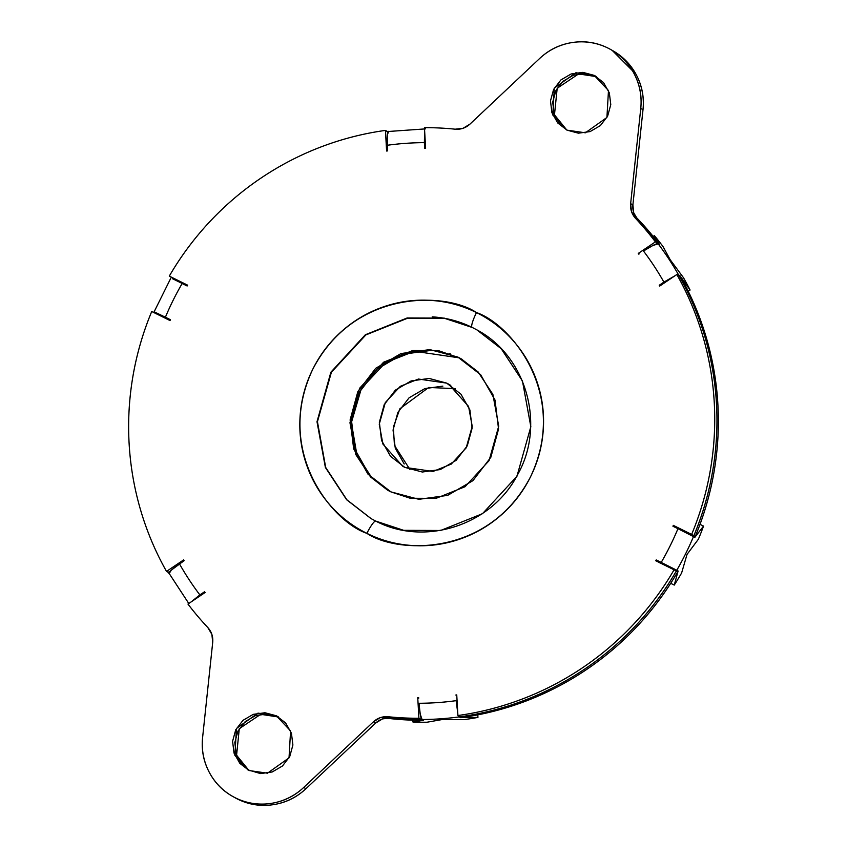 <?xml version="1.0" encoding="UTF-8"?>
<svg xmlns="http://www.w3.org/2000/svg" width="847" height="847" viewBox="0 0 847 847"><rect width="100%" height="100%" fill="white"/><g stroke="black" fill="none" stroke-linecap="round" stroke-linejoin="round"><path stroke-width="1.27" d="M366.889 533.345C396.523 553.536 488.497 557.771 530.54 476.797C569.608 394.363 510.519 323.893 476.48 312.585A15.055 2.562 116.3 0 0 472.023 327.323L476.85 329.864L501.202 348.699L522.451 380.981L530.836 426.697L516.956 476.258L482.494 513.684L440.673 530.476L403.659 530.328L375.814 521.117A15.055 2.562 116.3 0 0 366.889 533.345C352.447 526.209 339.954 516.543 329.398 504.346C318.843 492.149 311.029 478.354 305.958 462.949C300.897 447.555 298.949 431.726 300.145 415.475C301.331 399.212 305.555 383.776 312.829 369.133C320.092 354.491 329.843 341.786 342.082 330.986C354.321 320.198 368.106 312.151 383.458 306.847C398.799 301.543 414.532 299.393 430.647 300.389C446.761 301.373 462.038 305.449 476.48 312.585C490.911 319.721 503.404 329.388 513.96 341.585C524.515 353.781 532.329 367.577 537.4 382.982C542.472 398.376 544.409 414.204 543.223 430.456C542.038 446.718 537.803 462.166 530.54 476.797C523.277 491.44 513.526 504.156 501.286 514.944C489.047 525.733 475.252 533.779 459.91 539.084C444.569 544.388 428.836 546.537 412.722 545.542C396.597 544.557 381.319 540.492 366.889 533.345A15.055 2.562 -63.7 0 1 375.793 521.106L370.986 518.576L346.635 499.741L325.386 467.459L317 421.742L330.881 372.182L365.343 334.756L407.163 317.964L444.177 318.112L472.023 327.323L476.85 329.864C526.665 356.121 546.103 425.459 517.284 475.22C491.429 525.299 424.633 546.813 375.793 521.106L370.986 518.576L346.635 499.741L325.386 467.459L317 421.742L330.881 372.182L365.343 334.756L407.163 317.964L444.177 318.112L472.023 327.323A15.055 2.562 -63.7 0 1 476.48 312.585C446.835 292.406 354.861 288.171 312.829 369.133C273.75 451.567 332.839 522.038 366.889 533.345M596.69 76.759L594.223 75.383L608.474 90.555L606.918 117.479L585.362 132.799L567.035 130.152L557.728 122.963L551.916 112.693L550.476 100.909L553.62 89.411L560.883 79.957L571.143 73.964L582.852 72.366L594.223 75.383L603.519 82.583L609.332 92.852L610.782 104.636L607.638 116.124L600.375 125.589L590.115 131.581L578.406 133.18L567.035 130.152L552.784 114.991L554.33 88.067L575.896 72.747L594.223 75.383L596.457 76.643L578.596 73.922L557.188 88.279L554.467 114.843L566.802 130.036M242.083 764.608L236.26 754.338L234.82 742.554L237.965 731.056L245.228 721.591L255.487 715.609L267.197 714L278.568 717.028L276.334 715.779L290.585 730.94L289.028 757.864L267.472 773.195L249.145 770.548L239.839 763.348L234.026 753.078L232.586 741.305L235.731 729.807L242.983 720.342L253.253 714.349L264.963 712.751L276.334 715.779L285.63 722.967L291.442 733.237L292.893 745.021L289.748 756.519L282.485 765.974L272.226 771.966L260.516 773.576L247.779 769.828L234.894 755.376L236.44 728.452L257.996 713.132L276.334 715.779L278.568 717.028L260.707 714.307L239.288 728.664L236.578 755.238L248.912 770.431M234.905 797.662A61.153 60.253 -60.7 0 0 237.785 799.187L235.551 797.927A61.153 60.253 119.3 0 1 232.671 796.402A61.153 60.253 119.3 0 1 202.624 737.324C201.258 749.976 203.587 761.845 209.611 772.94C215.636 784.026 224.286 792.358 235.551 797.927C246.795 803.496 258.663 805.317 271.135 803.39C283.607 801.474 294.47 796.159 303.734 787.435L373.453 721.771L380.292 717.642L388.191 716.742A296.334 292.003 -60.7 0 0 418.916 718.267L417.74 697.653L418.704 698.193L417.74 697.653A275.646 271.612 -60.7 0 0 418.672 697.653A275.646 271.612 119.3 0 1 417.74 697.653L418.916 718.267A296.334 292.003 119.3 0 1 388.191 716.742L390.425 717.991L421.15 719.527A296.334 292.003 119.3 0 1 389.959 717.949A296.334 292.003 -60.7 0 0 421.16 719.537L421.044 717.684L421.15 719.527L418.916 718.267L421.16 719.537A296.334 292.003 -60.7 0 1 390.425 717.991C384.824 717.536 379.911 719.209 375.687 723.02L382.537 718.891L390.425 717.991L388.191 716.742C382.579 716.276 377.667 717.96 373.453 721.771L303.734 787.435A61.153 60.253 119.3 0 1 235.551 797.927L237.785 799.187C249.039 804.745 260.897 806.566 273.369 804.65C285.841 802.734 296.704 797.408 305.968 788.695L375.687 723.02L373.453 721.771L375.687 723.02L305.968 788.695L303.734 787.435L305.968 788.695A61.153 60.253 -60.7 0 1 237.785 799.187L234.068 797.196M424.633 130.851L424.696 148.289A275.646 271.612 119.3 0 1 425.628 148.289L424.453 127.664A296.334 292.003 119.3 0 1 455.178 129.189C460.779 129.655 465.691 127.982 469.916 124.16L539.592 58.538A61.153 60.253 119.3 0 1 610.2 49.253A61.153 60.253 119.3 0 1 640.756 108.448L643 109.697L632.889 204.91L643 109.697L640.756 108.448L630.644 203.651L632.889 204.91L633.736 212.841L637.802 219.659L635.568 218.399C631.798 214.227 630.157 209.315 630.644 203.651L632.889 204.91C632.402 210.564 634.043 215.487 637.802 219.659L657.643 243.131L659.04 243.915L657.653 243.131L656.33 244.01L657.643 243.131L655.398 241.871L657.643 243.131L656.372 244L657.653 243.131A296.334 292.003 -60.7 0 0 637.526 219.362A296.334 292.003 119.3 0 1 657.653 243.131A296.334 292.003 -60.7 0 0 637.802 219.659L635.568 218.399A296.334 292.003 119.3 0 1 655.398 241.871L638.246 253.433L639.157 253.941L638.246 253.433A275.646 271.612 119.3 0 1 638.818 254.174A275.646 271.612 -60.7 0 0 638.246 253.433L655.398 241.871A296.334 292.003 -60.7 0 0 635.568 218.399L631.502 211.591L630.644 203.651L640.756 108.448C642.09 95.806 639.739 83.959 633.704 72.895C627.659 61.831 619.019 53.53 607.765 47.972C596.51 42.424 584.642 40.614 572.17 42.551C559.708 44.478 548.845 49.814 539.592 58.538L469.916 124.16L463.065 128.289L455.178 129.189A296.334 292.003 -60.7 0 0 424.453 127.664L425.628 148.289A275.646 271.612 -60.7 0 0 424.696 148.289L424.368 142.656A281.289 277.17 -60.7 0 0 387.217 145.282L387.545 150.904A275.646 271.612 -60.7 0 0 386.613 151.031L385.438 130.406C363.204 133.487 341.563 139.056 320.526 147.113C299.499 155.17 279.605 165.525 260.876 178.156C242.136 190.776 225.037 205.366 209.569 221.914C194.111 238.452 180.676 256.514 169.294 276.111L187.621 285.174A275.646 271.612 -60.7 0 0 187.145 285.99L182.147 283.523A281.289 277.17 -60.7 0 0 165.409 317.223L170.406 319.69A275.646 271.612 -60.7 0 0 170.046 320.568L151.729 311.505C143.005 332.416 136.738 354.025 132.915 376.322C129.104 398.63 127.833 421.044 129.115 443.574C130.396 466.104 134.197 488.168 140.517 509.756C146.827 531.344 155.499 551.895 166.52 571.418L183.672 559.856A275.646 271.612 -60.7 0 0 184.127 560.672L179.458 563.827A281.289 277.17 -60.7 0 0 199.871 594.912L204.55 591.757A275.646 271.612 -60.7 0 0 205.112 592.498L187.96 604.059A296.334 292.003 -60.7 0 0 207.801 627.532L211.866 634.339L212.713 642.28L202.624 737.324L212.713 642.28C213.2 636.616 211.559 631.703 207.801 627.532A296.334 292.003 119.3 0 1 187.96 604.059L205.112 592.498A275.646 271.612 119.3 0 1 204.55 591.757L190.734 602.196M674.868 275.847L663.91 282.104L659.231 285.259L660.141 285.767L659.231 285.259A275.646 271.612 119.3 0 1 659.686 286.074A275.646 271.612 -60.7 0 0 659.231 285.259L663.91 282.104A281.289 277.17 -60.7 0 0 643.487 251.019L652.952 245.45L658.204 243.872A296.334 292.003 119.3 0 1 678.616 274.957L680.014 275.741A296.334 292.003 119.3 0 1 680.152 275.974L690.093 290.023A296.334 292.003 -60.7 0 0 683.455 277.668L670.496 260.156A296.334 292.003 -60.7 0 0 670.104 259.574L663.042 246.583A296.334 292.003 -60.7 0 0 654.36 235.614L659.442 244.444A296.334 292.003 119.3 0 1 659.601 244.656L658.204 243.872L659.601 244.656A296.334 292.003 -60.7 0 0 659.442 244.444L654.36 235.614A296.334 292.003 119.3 0 1 663.042 246.583L670.104 259.574M675.557 526.622L673.312 525.362A275.646 271.612 119.3 0 1 672.952 526.241A275.646 271.612 -60.7 0 0 673.312 525.362L691.639 534.425C700.363 513.515 706.631 491.906 710.442 469.609C714.265 447.301 715.535 424.887 714.254 402.357C712.962 379.827 709.161 357.773 702.851 336.185C696.53 314.597 687.859 294.036 676.838 274.513L659.686 286.074L676.838 274.513A296.334 292.003 119.3 0 1 691.639 534.425L693.873 535.685A296.334 292.003 -60.7 0 0 679.082 275.773L676.838 274.513L679.082 275.773A296.334 292.003 119.3 0 1 693.894 535.696L695.271 536.469A296.334 292.003 -60.7 0 0 680.48 276.556L679.093 275.773L680.48 276.556C691.501 296.079 700.173 316.63 706.483 338.218C712.803 359.806 716.604 381.87 717.885 404.4C719.167 426.93 717.896 449.344 714.085 471.641C710.262 493.949 703.995 515.558 695.271 536.469L675.567 526.633L693.894 535.696C702.608 514.775 708.875 493.166 712.698 470.868C716.52 448.571 717.78 426.147 716.498 403.617C715.217 381.086 711.416 359.033 705.096 337.445C698.786 315.857 690.114 295.296 679.093 275.773L679.093 275.773C690.104 295.296 698.775 315.846 705.085 337.434C711.406 359.022 715.207 381.086 716.488 403.617C717.769 426.147 716.498 448.561 712.687 470.858C708.865 493.166 702.597 514.764 693.873 535.685L675.557 526.622M659.569 562.8L659.728 562.217A275.646 271.612 -60.7 0 0 659.855 561.985L656.224 559.941L661.221 562.419A281.289 277.17 -60.7 0 0 677.949 528.708L694.911 537.337A296.334 292.003 -60.7 0 0 695.016 537.093L676.689 528.03A275.646 271.612 119.3 0 1 676.679 528.073A275.646 271.612 -60.7 0 0 676.689 528.03L677.124 527.49L676.689 528.03L695.016 537.093A296.334 292.003 119.3 0 1 694.911 537.337L693.513 536.553A296.334 292.003 119.3 0 1 676.785 570.253L678.182 571.047A296.334 292.003 119.3 0 1 678.045 571.27L674.254 585.076A296.334 292.003 -60.7 0 0 681.623 572.974L686.917 554.774A296.334 292.003 -60.7 0 0 687.235 554.129L698.352 539.264A296.334 292.003 -60.7 0 0 703.539 526.093L695.016 537.093L703.539 526.093A296.334 292.003 119.3 0 1 698.352 539.264L687.235 554.129M656.224 559.941A275.646 271.612 119.3 0 1 655.747 560.756A275.646 271.612 -60.7 0 0 656.224 559.941L678.182 571.047L656.224 559.941M456.745 694.9A275.646 271.612 119.3 0 1 455.824 695.027L456.787 695.567L455.824 695.027A275.646 271.612 -60.7 0 0 456.745 694.9L457.92 715.524C480.164 712.443 501.795 706.885 522.832 698.817C543.869 690.76 563.753 680.416 582.492 667.785C601.232 655.154 618.331 640.565 633.789 624.027C649.257 607.479 662.682 589.417 674.074 569.819L655.747 560.756L674.074 569.819A296.334 292.003 119.3 0 1 457.92 715.524L460.165 716.774A296.334 292.003 -60.7 0 0 676.308 571.069L674.074 569.819L676.308 571.069A296.334 292.003 119.3 0 1 460.175 716.784L461.562 717.568A296.334 292.003 -60.7 0 0 677.706 571.863L676.319 571.079L677.706 571.863C666.324 591.45 652.889 609.522 637.431 626.06C621.963 642.608 604.864 657.187 586.124 669.818C567.395 682.449 547.501 692.793 526.474 700.861C505.437 708.918 483.796 714.487 461.562 717.568L460.175 716.784C482.409 713.714 504.05 708.145 525.087 700.077C546.124 692.02 566.008 681.676 584.748 669.045C603.477 656.414 620.576 641.825 636.044 625.287C651.512 608.739 664.937 590.677 676.319 571.079L676.308 571.079C664.916 590.666 651.491 608.739 636.033 625.277C620.565 641.825 603.466 656.404 584.726 669.035C565.997 681.666 546.103 692.01 525.076 700.077C504.039 708.134 482.398 713.703 460.165 716.774L457.92 715.524L456.745 694.9M385.83 718.097A296.334 292.003 -60.7 0 0 422.547 720.31L422.515 719.77L422.547 720.31L385.65 718.118M635.314 216.313L659.04 243.915A296.334 292.003 -60.7 0 0 635.409 216.483M441.742 719.622L426.92 722.237A296.334 292.003 119.3 0 1 412.923 721.993L412.817 720.183L412.923 721.993L423.214 720.31A296.334 292.003 -60.7 0 0 423.479 720.31L422.081 719.527L423.479 720.31A296.334 292.003 119.3 0 1 423.214 720.31L412.923 721.993A296.334 292.003 -60.7 0 0 426.92 722.237L441.742 719.622A296.334 292.003 -60.7 0 0 442.441 719.569L464.071 719.622A296.334 292.003 -60.7 0 0 477.941 717.409L460.895 717.653A296.334 292.003 119.3 0 1 460.63 717.684L459.233 716.901A296.334 292.003 119.3 0 1 422.081 719.527L420.25 714.243L418.99 703.275A281.289 277.17 -60.7 0 0 456.141 700.66L457.814 713.545M677.949 528.708L672.952 526.241L677.949 528.708A281.289 277.17 119.3 0 1 661.221 562.419L676.785 570.253A296.334 292.003 -60.7 0 0 693.513 536.553L677.949 528.708M190.967 602.037L199.871 594.912A281.289 277.17 119.3 0 1 179.458 563.827C170.882 570.063 167.462 573.281 169.22 573.483L171.295 570.137L184.127 560.672A275.646 271.612 119.3 0 1 183.672 559.856L166.52 571.418A296.334 292.003 119.3 0 1 151.729 311.505L170.046 320.568A275.646 271.612 119.3 0 1 170.406 319.69L154.133 311.781L170.872 278.06M154.323 311.887L165.409 317.223A281.289 277.17 119.3 0 1 182.147 283.523L187.145 285.99A275.646 271.612 119.3 0 1 187.621 285.174L169.294 276.111A296.334 292.003 119.3 0 1 385.438 130.406L387.682 131.666L387.714 132.354L385.438 130.406L386.613 151.031A275.646 271.612 119.3 0 1 387.545 150.904L387.27 135.054L388.604 131.539C387.439 130.152 386.984 134.737 387.217 145.282A281.289 277.17 119.3 0 1 424.368 142.656L424.643 131.126M168.765 572.678L166.52 571.418L169.305 572.307L168.765 572.678M171.528 277.371L187.547 285.291L171.528 277.371M387.693 131.677L387.735 132.312L387.682 131.677M172.926 278.155L187.505 285.365L172.926 278.155M172.566 278.779A296.334 292.003 119.3 0 1 172.587 278.737L173.106 278.24L172.587 278.737L187.166 285.947L172.587 278.737A296.334 292.003 -60.7 0 0 172.566 278.779M155.541 313.538L155.615 312.924A296.334 292.003 119.3 0 1 155.721 312.67L170.321 319.891L155.721 312.67A296.334 292.003 -60.7 0 0 155.615 312.924L155.562 313.401M612.18 50.365L635.938 74.155C641.973 85.208 644.323 97.066 643 109.697A61.153 60.253 -60.7 0 0 612.434 50.502M559.973 124.213L554.16 113.943L552.71 102.169L555.854 90.671L563.117 81.206L573.377 75.224L585.086 73.615L596.457 76.643M686.917 554.774L681.623 572.974A296.334 292.003 119.3 0 1 674.254 585.076L670.708 583.318L674.254 585.076L678.045 571.27L659.612 562.662M700.024 524.357L703.539 526.093L700.024 524.357M659.728 562.217L678.045 571.27A296.334 292.003 -60.7 0 0 678.182 571.047L659.855 561.985A275.646 271.612 119.3 0 1 659.728 562.217M670.496 260.156L683.455 277.668A296.334 292.003 119.3 0 1 690.093 290.023L688.24 291.273L690.093 290.023L680.152 275.974A296.334 292.003 -60.7 0 0 680.014 275.741L677.558 274.915M653.164 236.419L654.36 235.614L653.164 236.419M170.226 320.145L155.615 312.924L170.226 320.145M458.513 715.853L460.63 717.684A296.334 292.003 -60.7 0 0 460.895 717.653L477.941 717.409A296.334 292.003 119.3 0 1 464.071 719.622L442.441 719.569M477.793 714.857L477.941 717.409L477.793 714.857M677.611 274.947L678.616 274.957A296.334 292.003 -60.7 0 0 658.204 243.872L658.193 243.872M658.204 243.872C657.77 242.782 652.868 245.164 643.487 251.019A281.289 277.17 119.3 0 1 663.91 282.104L674.583 276.037M457.793 713.195L456.141 700.66A281.289 277.17 119.3 0 1 418.99 703.275C419.974 714.317 421.012 719.728 422.081 719.527A296.334 292.003 -60.7 0 0 459.233 716.901L458.576 715.895M461.859 359.213L457.803 357.042L461.16 358.821L478.1 371.918L492.88 394.374L498.714 426.179L489.068 460.652L465.088 486.697L435.993 498.375L410.244 498.269L390.88 491.863L367.979 474.151L353.675 448.878L350.118 419.879L357.858 391.579L375.729 368.286L400.991 353.548L429.81 349.599L457.803 357.042L480.694 374.755L495.008 400.038L498.565 429.037L490.815 457.327L472.954 480.63L447.682 495.368L418.863 499.317L390.88 491.863L387.513 490.095L370.573 476.999L355.793 454.532L349.959 422.738L359.615 388.254L383.585 362.22L412.68 350.542L438.428 350.637L459.201 357.836L414.374 351.272L385.438 362.707L361.394 388.371L351.399 422.6L356.831 454.447L371.357 477.136L388.222 490.487M371.198 518.692L346.868 499.783L325.693 467.438L317.434 421.7L331.41 372.214L365.893 334.904L407.672 318.186L444.633 318.356L472.446 327.556L477.062 329.981M449.069 353.718L450.424 353.887M446.655 383.109L450.795 385.427L446.655 383.109L448.751 384.22L468.582 406.444L472.224 426.316L466.189 447.862L451.207 464.135L433.018 471.44L404.824 467.375L402.727 466.263L382.897 444.04L379.255 424.167L385.29 402.611L400.271 386.338L418.45 379.043L446.655 383.109L460.959 394.183L469.905 409.98L472.128 428.106L467.29 445.787L456.12 460.345L440.324 469.556L422.314 472.023L404.824 467.375L390.52 456.3L381.574 440.504L379.35 422.378L384.189 404.697L395.358 390.139L411.144 380.917L429.164 378.45L446.655 383.109M455.273 388.657L428.709 387.46L399.879 408.773L393.347 427.195L394.448 445.384L409.906 469.513M472.446 327.556C459.773 321.288 446.358 317.72 432.214 316.852M404.22 463.987L395.274 448.19L393.05 430.064L397.889 412.383L409.059 397.825L424.845 388.604L442.865 386.137M431.208 350.383L402.389 354.332L377.127 369.07L359.255 392.362L351.516 420.663L355.073 449.662L369.387 474.934M235.053 797.747L232.819 796.487M612.783 50.693L611.545 50.005M375.793 521.106L370.986 518.576M188.796 603.498L169.072 573.334M388.371 131.486L425.575 128.871M387.513 490.095L388.911 490.879M461.16 358.821L462.557 359.604"/></g></svg>
